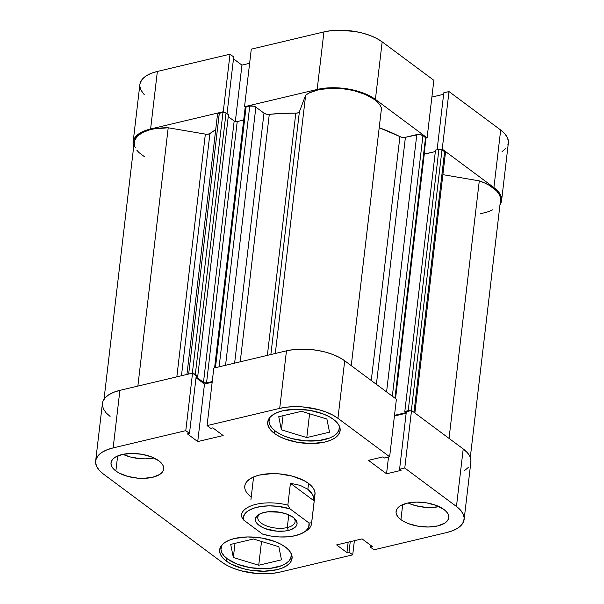 <?xml version="1.0" encoding="UTF-8"?>
<svg xmlns="http://www.w3.org/2000/svg" width="604" height="604" viewBox="0 0 604 604"><rect width="100%" height="100%" fill="white"/><g stroke="black" fill="none" stroke-linecap="round" stroke-linejoin="round"><path stroke-width="0.91" d="M133.114 142.091A41.986 19.253 6.7 0 1 150.607 128.977L157.365 71.438A41.986 19.253 -173.3 0 0 139.871 84.552L133.114 142.091A41.986 19.253 6.7 0 0 133.703 146.576L133.076 143.699L133.635 139.962L135.779 136.496L139.426 133.439L144.431 130.902L150.607 128.977L157.365 71.438L230.011 54.201L223.254 111.74L150.607 128.977L223.254 111.74L224.069 112.352L223.254 111.74L230.011 54.201L157.365 71.438L151.196 73.356L146.191 75.9L142.544 78.958L140.392 82.423L139.864 84.635M375.409 99.396L382.173 41.857L433.853 80.309L427.096 137.848L375.409 99.396L427.096 137.848L425.948 138.12L427.096 137.848L433.853 80.309L382.173 41.857L376.79 38.497L370.312 35.576L362.981 33.212L355.084 31.484L338.799 30.2L331.037 30.691L323.933 31.921L251.287 49.15L323.933 31.921L317.168 89.46L324.272 88.229L332.034 87.739L348.327 89.03L356.224 90.751L363.555 93.122L370.033 96.036L375.409 99.396L382.173 41.857A41.986 19.253 -173.3 0 0 323.933 31.921L317.168 89.46L244.529 106.697L317.168 89.46A41.986 19.253 6.7 0 1 375.409 99.396M245.345 107.301L244.529 106.697L251.287 49.15L244.529 106.697L245.345 107.301M441.086 149.384L442.234 149.113L493.913 187.565L497.983 191.234L500.588 195.069L501.63 198.927L501.071 202.665L499.984 204.764A41.986 19.253 6.7 0 0 501.592 200.536A41.986 19.253 6.7 0 0 493.913 187.565L442.234 149.113L448.991 91.566L443.797 92.805L437.115 149.716L443.797 92.805L448.991 91.566L500.678 130.019L448.991 91.566L442.234 149.113L441.086 149.384M139.834 86.153L140.875 90.011L144.25 94.677M502.037 151.642L505.684 148.584M507.828 145.119L508.394 141.389L507.352 137.531L504.748 133.688L500.678 130.019L493.913 187.565L500.678 130.019A41.986 19.253 -173.3 0 1 508.349 142.989L501.592 200.536M443.623 94.292L431.883 97.078L443.623 94.292M249.626 63.299L241.947 65.119L233.484 58.822L241.947 65.119L235.326 121.517L241.947 65.119L249.626 63.299M233.703 56.95L230.011 54.201L233.703 56.95L227.036 113.703L233.703 56.95M425.979 138.112L424.106 154.08L425.979 138.112M227.429 558.919A35.357 16.21 6.7 0 1 220.973 547.994A35.357 16.21 6.7 0 1 222.068 544.838L220.936 549.346L221.811 552.592L224.008 555.831L227.429 558.919A35.357 16.21 6.7 0 0 265.881 568.681A35.357 16.21 6.7 0 0 291.204 556.246A35.357 16.21 6.7 0 0 290.864 552.917L291.241 554.895L290.766 558.036L288.961 560.95L285.888 563.532L281.675 565.669L270.494 568.319L263.956 568.734L250.245 567.654L237.417 564.204L227.429 558.919M275.492 431.233A35.357 16.21 6.7 0 1 269.029 420.316A35.357 16.21 6.7 0 1 270.131 417.153L268.991 421.668L269.867 424.914L272.064 428.145L275.492 431.233A35.357 16.21 6.7 0 0 313.944 441.003A35.357 16.21 6.7 0 0 339.267 428.561A35.357 16.21 6.7 0 0 338.927 425.239L339.297 427.209L338.829 430.358L337.017 433.272L333.952 435.846L329.731 437.991L318.55 440.641L305.179 440.829L291.649 438.519L285.473 436.526L280.022 434.065L275.492 431.233M408.032 502.973A26.523 12.163 -173.3 0 0 439.1 506.628L430.614 507.511L425.488 507.337L415.341 505.608L408.032 502.973M400.928 519.651L402.694 504.612L400.928 519.651L404.325 521.773L408.417 523.615L418.036 526.205L428.327 527.013L437.711 525.925L444.778 523.109L447.081 521.176L448.432 518.987L448.787 516.631L448.13 514.193L446.484 511.769L443.917 509.451A26.523 12.163 6.7 0 1 448.764 517.643A26.523 12.163 6.7 0 1 429.769 526.975A26.523 12.163 6.7 0 1 400.928 519.651A26.523 12.163 6.7 0 1 396.088 511.46A26.523 12.163 6.7 0 1 415.076 502.128A26.523 12.163 6.7 0 1 443.917 509.451L436.428 505.488L426.809 502.906L416.518 502.09L407.134 503.177L400.075 505.993L397.772 507.926L396.413 510.116L396.058 512.471L396.715 514.91L398.361 517.334L400.928 519.651M122.967 454.329A26.523 12.163 -173.3 0 0 154.035 457.975L145.549 458.859L140.415 458.693L130.268 456.964L122.967 454.329M115.862 471.007L117.629 455.967L115.862 471.007L119.26 473.128L127.98 476.465L138.127 478.194L143.254 478.368L152.646 477.281L159.705 474.465L162.008 472.532L163.359 470.342L163.722 467.987L163.065 465.548L161.419 463.125L158.844 460.807A26.523 12.163 6.7 0 1 163.692 468.998A26.523 12.163 6.7 0 1 144.703 478.33A26.523 12.163 6.7 0 1 115.862 471.007A26.523 12.163 6.7 0 1 111.015 462.815A26.523 12.163 6.7 0 1 130.003 453.483A26.523 12.163 6.7 0 1 158.844 460.807L151.355 456.843L141.736 454.253L131.453 453.445L122.061 454.533L115.002 457.349L112.699 459.282L111.347 461.471L110.985 463.827L111.649 466.265L113.288 468.689L115.862 471.007M226.304 561.078L226.636 558.3L226.304 561.078L230.977 564L242.967 568.591L249.829 570.085L263.978 571.203L276.881 569.708L282.242 568.047L286.59 565.835L289.761 563.177L291.619 560.172L292.109 556.933L291.204 553.581L288.946 550.244L285.413 547.058A36.466 16.716 6.7 0 1 292.072 558.322A36.466 16.716 6.7 0 1 265.964 571.15A36.466 16.716 6.7 0 1 226.304 561.078A36.466 16.716 6.7 0 1 219.645 549.814A36.466 16.716 6.7 0 1 245.76 536.994A36.466 16.716 6.7 0 1 285.413 547.058L280.739 544.144L275.114 541.607L261.887 538.051L247.746 536.933L234.835 538.428L229.475 540.097L225.126 542.301L221.962 544.959L220.098 547.964L219.607 551.21L220.513 554.563L222.77 557.892L226.304 561.078M274.367 433.4L274.692 430.622L274.367 433.4L279.033 436.315L284.658 438.851L297.885 442.407L312.034 443.525L324.944 442.03L330.305 440.361L334.654 438.157L337.817 435.499L339.682 432.494L340.173 429.248L339.267 425.896L337.002 422.566L333.468 419.38A36.466 16.716 6.7 0 1 340.135 430.644A36.466 16.716 6.7 0 1 314.02 443.464A36.466 16.716 6.7 0 1 274.367 433.4A36.466 16.716 6.7 0 1 267.7 422.136A36.466 16.716 6.7 0 1 293.816 409.308A36.466 16.716 6.7 0 1 333.468 419.38L328.803 416.458L323.17 413.929L309.95 410.373L295.801 409.255L282.891 410.75L277.53 412.419L273.182 414.623L270.018 417.281L268.153 420.286L267.663 423.525L268.569 426.877L270.834 430.214L274.367 433.4M314.571 496.148L315.039 493L314.163 489.753L311.974 486.522L308.546 483.434A35.357 16.21 6.7 0 1 315.009 494.351L311.566 523.615A35.357 16.21 6.7 0 1 304.476 531.928M95.651 461.011L102.408 403.464A41.986 19.253 -173.3 0 1 119.902 390.35L113.144 447.896L185.783 430.66L192.548 373.121L119.902 390.35L113.144 447.896A41.986 19.253 6.7 0 0 95.651 461.011A41.986 19.253 6.7 0 0 103.322 473.981L221.827 562.143A41.986 19.253 6.7 0 0 280.067 572.079L352.713 554.85L354.374 540.701L352.713 554.85L280.067 572.079L272.963 573.309L265.201 573.8L257.085 573.528L241.019 570.788L233.688 568.424L227.21 565.503L221.827 562.143L103.322 473.981L99.252 470.312L96.648 466.469L95.606 462.611L96.172 458.881L98.316 455.416L101.963 452.358L106.968 449.814L113.144 447.896L185.783 430.66L189.482 433.408L187.406 433.899L197.727 441.577L223.155 435.544L212.834 427.866L210.758 428.364L207.066 425.609L279.705 408.38L286.47 350.833L213.824 368.07L207.066 425.609L279.705 408.38L286.809 407.149L294.571 406.658L302.695 406.93L318.761 409.671L326.092 412.034L332.57 414.956L337.946 418.315L389.633 456.767L384.438 457.998L382.959 456.896L368.448 460.339L386.545 473.8L401.056 470.357L399.576 469.263L404.771 468.024L411.528 410.486L463.215 448.938L456.45 506.477L404.771 468.024L456.45 506.477L460.52 510.146L463.125 513.989L464.166 517.847L463.608 521.577L461.456 525.042L457.809 528.1L452.804 530.644L446.635 532.562L373.989 549.799L370.297 547.05L372.374 546.56L362.053 538.881L336.617 544.914L346.938 552.592L349.021 552.101L352.713 554.85L349.021 552.101L346.938 552.592L348.161 542.173L346.938 552.592L336.617 544.914L362.053 538.881L372.374 546.56L370.297 547.05L370.516 545.178L370.297 547.05L373.989 549.799L446.635 532.562A41.986 19.253 6.7 0 0 464.129 519.448L470.886 461.909A41.986 19.253 -173.3 0 0 463.215 448.938L411.528 410.486L406.333 411.717L399.576 469.263L401.056 470.357L386.545 473.8L388.515 457.032L386.545 473.8L368.448 460.339L382.959 456.896L384.438 457.998L389.633 456.767L337.946 418.315L344.703 360.777L339.327 357.417L332.849 354.495L325.518 352.124L317.621 350.403L309.452 349.384L293.567 349.603L286.47 350.833L213.824 368.07L207.066 425.609L210.758 428.364L212.834 427.866L223.155 435.544L197.727 441.577L204.484 384.038L196.021 377.742L204.484 384.038L212.163 382.219L204.484 384.038L197.727 441.577L187.406 433.899L189.482 433.408L196.24 375.869L192.548 373.121L119.902 390.35L113.726 392.275L108.72 394.812L105.073 397.877L102.929 401.335L102.401 403.555M464.574 470.561L468.221 467.504M470.365 464.038L470.924 460.301L469.889 456.443L467.285 452.607L463.215 448.938L456.45 506.477A41.986 19.253 6.7 0 1 464.129 519.448M406.16 413.211L394.42 415.997L406.16 413.211M396.39 399.221L344.703 360.777L396.39 399.221L389.633 456.767L396.39 399.221M102.37 405.073L103.412 408.931L106.017 412.766L110.087 416.435M251.234 497.032A35.357 16.21 6.7 0 1 244.771 486.107A35.357 16.21 6.7 0 1 270.094 473.664A35.357 16.21 6.7 0 1 308.546 483.434L304.016 480.603L292.389 476.148L278.859 473.838L272.019 473.611L259.501 475.061L254.299 476.677L250.086 478.821L247.013 481.396L245.209 484.31L244.763 486.175M337.946 418.315L344.703 360.777A41.986 19.253 -173.3 0 0 286.47 350.833L279.705 408.38A41.986 19.253 6.7 0 1 337.946 418.315M192.548 373.121L196.24 375.869L189.482 433.408L185.783 430.66L192.548 373.121M406.333 411.717L411.528 410.486L404.771 468.024L399.576 469.263L406.333 411.717M350.244 541.682L349.021 552.101L350.244 541.682M306.787 437.568L329.535 432.17L326.892 419.04L301.502 411.309L278.754 416.707L281.396 429.837L283.057 415.688L281.396 429.837L306.787 437.568L309.58 413.77L306.787 437.568L329.535 432.17L326.892 419.04L301.502 411.309L278.754 416.707L281.396 429.837L306.787 437.568M258.731 565.246L281.479 559.848L278.837 546.718L253.446 538.995L230.698 544.393L233.34 557.515L235.001 543.366L233.34 557.515L258.731 565.246L261.524 541.456L258.731 565.246L281.479 559.848L278.837 546.718L253.446 538.995L230.698 544.393L233.34 557.515L258.731 565.246M287.285 527.549A18.784 8.615 -173.3 0 0 293.71 517.764A18.784 8.615 6.7 0 1 295.107 521.682A18.784 8.615 6.7 0 1 287.285 527.549L288.772 514.865L287.285 527.549A18.784 8.615 6.7 0 1 267.444 526.243A18.784 8.615 6.7 0 1 257.795 517.296A18.784 8.615 6.7 0 1 260.06 513.815A18.784 8.615 -173.3 0 0 264.039 524.808A18.784 8.615 -173.3 0 0 287.285 527.549L288.327 530.44L287.285 527.549M264.114 512.434A20.997 9.626 6.7 0 1 294.661 518.602A20.997 9.626 6.7 0 1 288.327 530.44L291.415 529.481L295.741 526.68L296.813 524.952L297.093 523.087L295.273 519.236L293.234 517.401L287.308 514.261L279.69 512.215L267.67 511.815L261.026 513.392L258.527 514.661L255.628 517.922L255.349 519.795L255.869 521.72L257.176 523.638L261.894 527.156L265.133 528.613L276.836 531.173L284.778 531.059L288.327 530.44A20.997 9.626 6.7 0 1 261.623 527.005A20.997 9.626 6.7 0 1 258.942 514.404A20.997 9.626 6.7 0 1 264.114 512.434M303.51 532.539L305.556 531.331A35.357 16.21 -173.3 0 0 311.619 522.807L309.044 523.011A33.152 15.198 6.7 0 1 303.51 532.539A33.152 15.198 6.7 0 1 262.476 534.057L243.404 519.87L241.283 516.171L243.404 519.87A33.152 15.198 6.7 0 1 257.108 507.217A33.152 15.198 6.7 0 1 289.973 508.817L309.044 523.011L308.742 526.975L306.213 530.561L301.645 533.521L295.333 535.657L287.723 536.828L279.32 536.941L270.713 535.997L262.476 534.057L243.404 519.87L243.269 517.855L244.696 514.049L248.274 510.742L253.763 508.175L260.785 506.507L268.863 505.858L277.44 506.28L289.973 508.817L287.851 505.118A35.357 16.21 -173.3 0 0 241.283 516.171A35.357 16.21 6.7 0 1 241.336 515.363A35.357 16.21 6.7 0 1 287.851 505.118L290.418 483.276L300.188 485.367L307.859 489.285L308.546 483.434L307.859 489.285L312.676 494.653L314.186 500.958L311.619 522.807A35.357 16.21 6.7 0 1 311.566 523.615M250.932 499.591L253.589 476.971M311.619 522.807L314.186 500.958L290.418 483.276L287.851 505.118L289.973 508.817L309.044 523.011L311.619 522.807M314.186 500.958L313.861 497.726L312.676 494.653L310.66 491.815L307.859 489.285L300.188 485.367L290.418 483.276L314.186 500.958M395.386 398.474L425.956 138.263A2.212 1.012 -173.3 0 0 425.548 137.576L394.941 398.142L425.548 137.576L422.936 135.636A4.417 2.023 -173.3 0 0 416.805 134.586L386.575 391.921L416.805 134.586L405.412 137.289A4.417 2.023 -173.3 0 1 399.916 136.632L371.264 380.528L399.916 136.632A123.76 56.746 -173.3 0 0 379.206 127.708L401.162 137.116L405.412 137.289L419.229 134.435L422.936 135.636L425.903 137.976L425.624 138.716M209.92 133.529L181.464 375.748L209.92 133.529L215.696 129.739A123.76 56.746 -173.3 0 0 209.92 133.529L207.98 134.194L205.352 134.118L176.836 376.843L205.352 134.118A4.417 2.023 -173.3 0 0 209.92 133.529M269.286 114.345L240.218 361.811L269.286 114.345L282.332 113.378L295.817 113.152A123.76 56.746 -173.3 0 0 269.286 114.345L266.372 114.156L263.986 113.159L234.624 363.132L263.986 113.159A4.417 2.023 -173.3 0 0 269.286 114.345M267.361 355.371L295.817 113.152L298.172 112.797L299.38 111.808L305.647 95.175L309.067 93.039L318.142 89.853L329.437 88.35L341.864 88.667L348.138 89.513L354.254 90.781L365.412 94.488L374.276 99.433L377.576 102.227L379.999 105.149L381.502 108.124A40.883 18.747 -173.3 0 0 348.138 89.513A40.883 18.747 -173.3 0 0 305.647 95.175L275.296 353.483L305.647 95.175L299.38 111.808L270.864 354.533L299.38 111.808A4.417 2.023 -173.3 0 1 295.817 113.152L267.361 355.371M193.053 373.717L194.707 374.004L197.757 376.133L196.164 376.511L197.757 376.133L228.463 114.76L197.757 376.133L195.334 374.329L226.039 112.956L228.463 114.76L226.039 112.956L195.334 374.329A2.212 1.012 6.7 0 0 193.363 373.725M196.119 376.934L204.092 382.732L206.538 382.928L212.238 381.577L206.538 382.928L237.236 121.555L243.706 120.015L237.236 121.555L206.538 382.928A2.212 1.012 6.7 0 1 203.472 382.408L234.171 121.027L237.236 121.555A2.212 1.012 -173.3 0 1 234.171 121.027L228.244 116.617L234.171 121.027L203.472 382.408L196.119 376.934M394.495 415.356L406.235 412.57L394.495 415.356M410.38 410.758A2.212 1.012 6.7 0 0 408.213 410.66L438.919 149.286L435.522 150.094L438.919 149.286L408.213 410.66L404.816 411.467L435.522 150.094L404.816 411.467L406.235 412.524L404.816 411.467L408.999 410.569L410.66 410.848M144.575 156.791L138.973 152.57L136.836 150.207M135.304 147.784L134.405 145.353L134.556 140.611L137.282 136.27L142.393 132.616L149.573 129.875L153.801 128.909L168.206 127.784L205.352 134.118L168.206 127.784A40.883 18.747 -173.3 0 0 134.209 142.219L104.016 399.236M218.271 116.051L217.84 115.666M217.568 115.258L217.742 114.096L219.305 113.303L223.759 112.344L226.039 112.956A2.212 1.012 -173.3 0 0 222.974 112.435L219.305 113.303L188.674 374.035L219.305 113.303A4.417 2.023 -173.3 0 0 217.463 114.684L186.946 374.45M245.209 107.927L245.488 107.187L249.746 106.078L253.861 106.213L255.877 107.127L263.986 113.159L255.877 107.127A4.417 2.023 -173.3 0 0 249.746 106.078L219.124 366.817L249.746 106.078L246.077 106.953A2.212 1.012 -173.3 0 0 245.156 107.64L214.586 367.889M424.099 154.073L435.348 151.574L424.265 154.201L395.56 398.602L424.099 154.073M414.88 412.977L445.405 153.114A4.417 2.023 -173.3 0 0 444.597 151.747L441.985 149.807L411.362 410.524L441.985 149.807A2.212 1.012 -173.3 0 0 438.919 149.286L441.365 149.475L444.597 151.747L445.412 152.948L444.74 154.028M470.297 457.424L500.489 200.407A40.883 18.747 -173.3 0 0 479.289 180.868L442.875 174.654L479.289 180.868L484.574 182.944L489.27 185.322L496.443 190.766L498.753 193.695L500.135 196.67L500.55 199.622M492.69 209.807L488.591 211.642L480.452 213.801M351.249 365.647L381.502 108.124L351.249 365.647M137.863 386.092L168.206 127.784L137.863 386.092M479.289 180.868L449.036 438.391L479.289 180.868M225.556 365.284L255.877 107.127L225.556 365.284M215.447 367.685L246.077 106.953L215.447 367.685M192.344 373.166L222.974 112.435L192.344 373.166M444.597 151.747L413.989 412.321L444.597 151.747M405.412 137.289L376.39 384.34L405.412 137.289M422.936 135.636L392.328 396.201L422.936 135.636M221.215 545.888L220.973 547.994M269.278 418.21L269.029 420.316M339.508 426.454L339.274 428.493M291.453 554.14L291.219 556.171"/></g></svg>
